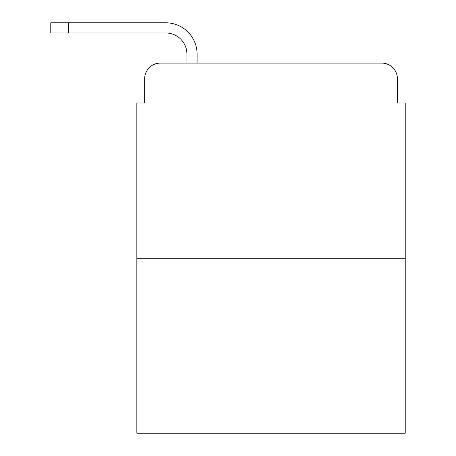 <?xml version="1.0" encoding="UTF-8"?>
<svg xmlns="http://www.w3.org/2000/svg" width="456" height="456" viewBox="0 0 456 456"><rect width="100%" height="100%" fill="white"/><g stroke="black" fill="none" stroke-linecap="round" stroke-linejoin="round"><path stroke-width="0.68" d="M144.666 78.745L144.666 103.005L144.666 78.745A15.646 15.646 0 0 1 160.318 63.099L186.92 63.099L186.92 54.099A21.124 21.124 0 0 0 165.796 32.974L50.776 32.974L50.776 22.8L165.796 22.8A31.299 31.299 0 0 1 197.095 54.099L197.095 63.099L210.005 63.099M405.224 258.712L136.846 258.712L136.846 433.2L405.224 433.2L405.224 103.005L397.404 103.005L397.404 78.745A15.646 15.646 0 0 0 381.752 63.099L160.318 63.099M136.846 258.712L136.846 103.005L144.666 103.005M332.065 63.099L381.752 63.099M397.404 103.005L397.404 78.745M186.92 54.099A21.124 21.124 0 0 0 165.796 32.974A21.124 21.124 0 0 1 186.92 54.099A21.124 21.124 0 0 0 165.796 32.974A21.124 21.124 0 0 1 186.92 54.099A21.124 21.124 0 0 0 165.796 32.974A21.124 21.124 0 0 1 186.92 54.099A21.124 21.124 0 0 0 165.796 32.974A21.124 21.124 0 0 1 186.92 54.099A21.124 21.124 0 0 0 165.796 32.974A21.124 21.124 0 0 1 186.92 54.099A21.124 21.124 0 0 0 165.796 32.974A21.124 21.124 0 0 1 186.92 54.099A21.124 21.124 0 0 0 165.796 32.974A21.124 21.124 0 0 1 186.92 54.099A21.124 21.124 0 0 0 165.796 32.974A21.124 21.124 0 0 1 186.92 54.099A21.124 21.124 0 0 0 165.796 32.974M68.377 32.974L68.377 22.8L165.796 22.8"/></g></svg>
